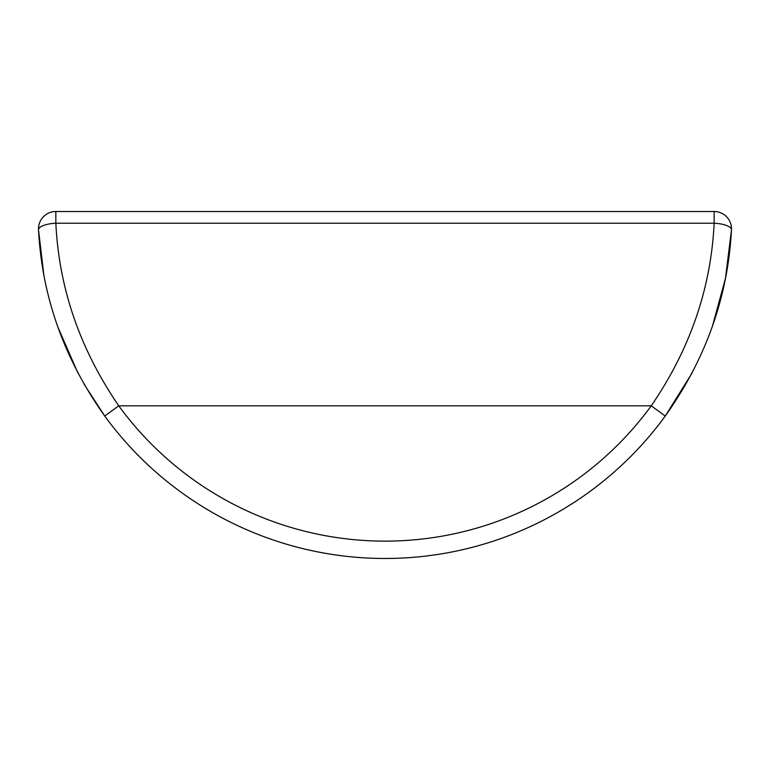 <?xml version="1.0" encoding="UTF-8"?>
<svg xmlns="http://www.w3.org/2000/svg" width="770" height="770" viewBox="0 0 770 770"><rect width="100%" height="100%" fill="white"/><g stroke="black" fill="none" stroke-linecap="round" stroke-linejoin="round"><path stroke-width="1.16" d="M712.346 326.509L725.465 278.336L731.481 229.787C727.948 296.787 705.878 358.868 665.27 416.041A346.952 346.952 0 0 1 104.73 416.041C64.083 358.772 42.013 296.681 38.519 229.787L43.717 274.005M692.105 372.969L665.27 416.041L651.256 405.819C690.007 349.272 710.97 288.404 714.156 223.213L55.844 223.213C58.992 288.307 79.955 349.176 118.744 405.819L104.73 416.041L83.901 383.903M57.76 326.807L77.866 372.911M38.519 229.787A17.344 17.344 0 0 1 55.844 211.519L55.844 223.213A17.344 5.65 177 0 0 38.519 229.787A17.344 17.344 0 0 1 55.844 211.519L714.156 211.519A17.344 17.344 0 0 1 731.481 229.787A17.344 5.65 -177 0 0 714.156 223.213L714.156 211.519A17.344 17.344 0 0 1 731.481 229.787M118.744 405.819A329.608 329.608 0 0 0 651.256 405.819L118.744 405.819M665.27 416.041A346.952 346.952 0 0 1 385 558.481"/></g></svg>
